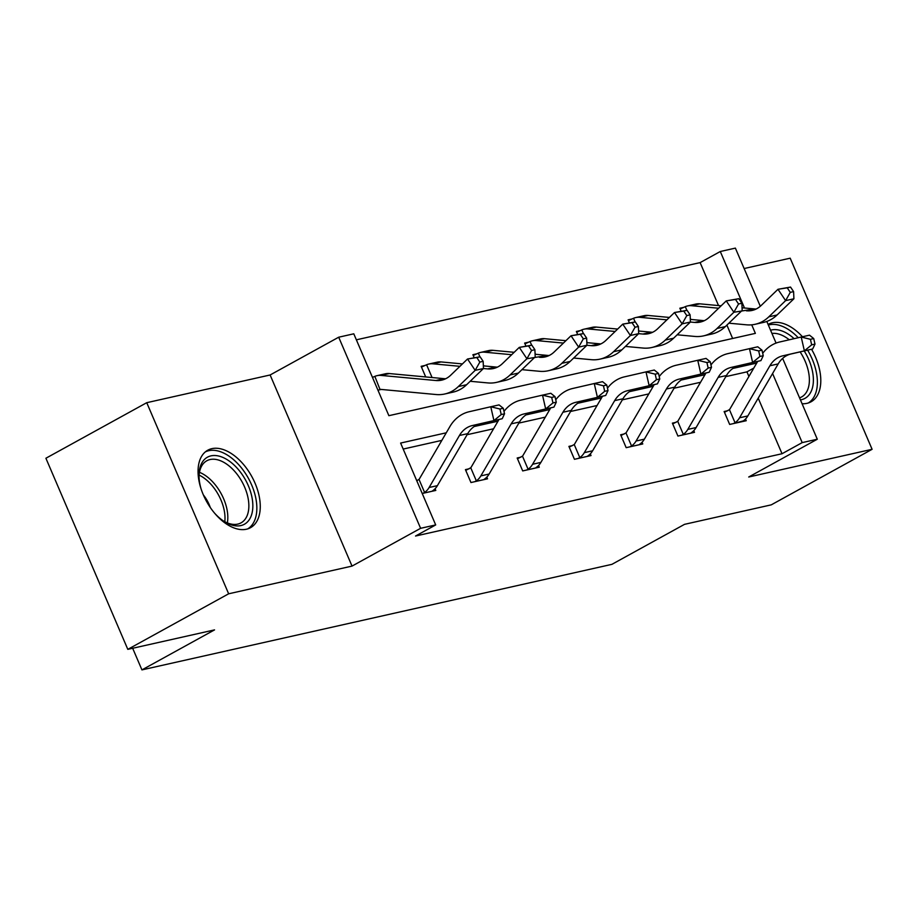 <?xml version="1.0" encoding="UTF-8"?>
<svg xmlns="http://www.w3.org/2000/svg" width="918" height="918" viewBox="0 0 918 918"><rect width="100%" height="100%" fill="white"/><g stroke="black" fill="none" stroke-linecap="round" stroke-linejoin="round"><path stroke-width="1.38" d="M811.546 349.253A44.248 25.83 -118.9 0 1 811.03 401.809A44.248 25.83 -118.9 0 1 806.956 403.346A44.248 25.83 -118.9 0 1 802.08 403.736M768.091 324.444A44.248 25.83 -118.9 0 1 768.332 324.306A44.248 25.83 -118.9 0 1 772.417 322.769A44.248 25.83 -118.9 0 1 802.458 336.757M246.426 529.227A44.248 25.83 -118.9 0 1 204.829 498.107A44.248 25.83 -118.9 0 1 207.812 450.187A44.248 25.83 -118.9 0 1 211.886 448.65A44.248 25.83 -118.9 0 1 253.483 479.77A44.248 25.83 -118.9 0 1 250.511 527.689A44.248 25.83 -118.9 0 1 246.426 529.227M782.641 358.387L817.295 439.229L748.721 477.004L872.1 449.304L771.258 504.854L684.53 524.339L611.916 564.341L141.934 669.888L214.548 629.886L127.809 649.359L45.9 458.243L146.742 402.692L228.651 593.797L352.03 566.096L420.605 528.309L338.696 337.204L353.786 333.808L388.876 415.682L755.376 333.372L751.716 324.823M127.809 649.359L228.651 593.797M872.1 449.304L790.191 258.188L744.131 268.538M352.03 566.096L270.122 374.98L146.742 402.692M270.122 374.98L338.696 337.204M718.53 305.579L700.124 262.617L356.368 339.821M700.124 262.617L720.286 251.509L735.375 248.112L760.299 306.268M132.674 648.269L141.934 669.888M676.107 422.303L672.389 423.141L677.92 436.061L694.501 432.332L693.779 430.645M572.625 445.551L568.908 446.389L574.438 459.298L591.02 455.569L590.297 453.882M469.144 468.788L465.426 469.626L470.957 482.535L487.538 478.817L486.815 477.119M748.916 376.46L746.942 371.859L725.817 376.609M700.549 382.278L674.076 388.222M648.808 393.902L622.335 399.846M597.067 405.515L570.594 411.471M545.326 417.139L518.854 423.083M493.586 428.763L467.113 434.707M441.845 440.376L403.186 449.063M446.263 432.803L400.615 443.061L435.694 524.924L415.533 536.032L782.033 453.733L758.211 398.16M416.692 480.573L417.403 480.412M435.075 488.743L435.798 490.43L422.223 493.482M520.885 457.164L517.167 458.002L522.698 470.923L539.279 467.193L538.556 465.506M624.366 433.927L620.648 434.765L626.179 447.674L642.761 443.956L642.038 442.258M727.848 410.69L724.13 411.528L729.661 424.437L746.242 420.719L745.519 419.021M435.694 524.924L420.605 528.309M817.295 439.229L802.194 442.614L772.577 373.511M782.033 453.733L802.194 442.614M756.707 363.08L732.908 368.428M704.967 374.705L681.167 380.052M653.226 386.329L629.427 391.676M601.485 397.942L577.686 403.289M549.744 409.566L525.945 414.913M498.004 421.19L474.204 426.526M766.805 321.449L776.077 343.08M744.498 308L720.286 251.509M732.633 338.478L726.895 325.098M681.064 311.041L679.848 308.219L683.577 307.381M629.323 322.666L628.107 319.843L631.836 319.005M577.583 334.29L576.366 331.467L580.096 330.629M525.842 345.902L524.626 343.08L528.355 342.242M474.101 357.527L472.885 354.704L476.614 353.866M425.7 376.942L421.144 366.316L424.873 365.479M381.257 389.439L377.952 390.173M372.41 377.264L373.133 377.103M746.942 371.859L753.793 368.084M432.068 491.268L432.894 490.602A19.852 15.893 -102.7 0 0 437.404 485.645L467.732 433.629A28.355 22.698 77.3 0 1 480.596 423.703L502.215 418.723L493.93 420.582L490.774 406.754L469.144 411.734A42.538 34.058 -102.7 0 0 449.866 426.629L419.526 478.645A5.669 4.544 77.3 0 1 418.998 479.391L424.598 492.461A19.852 15.893 -102.7 0 0 429.108 487.504L459.448 435.488A28.355 22.698 77.3 0 1 472.3 425.562L493.93 420.582L501.217 414.546L504.533 413.8L503.271 408.269L499.954 409.015L501.217 414.546M424.598 492.461L422.946 493.322M416.749 480.711L418.998 479.391M499.954 409.015L490.774 406.754L499.059 404.895L503.271 408.269M502.215 418.723L504.533 413.8M372.478 377.413L374.842 376.38A19.852 15.893 77.3 0 1 377.034 375.669A19.852 15.893 77.3 0 1 381.073 375.416L435.889 380.522A28.355 22.698 -102.7 0 0 441.65 380.155A28.355 22.698 -102.7 0 0 450.715 375.198L467.537 358.995L480.103 356.792L476.786 357.538L479.839 362.082L483.155 361.336L480.103 356.792M483.155 361.336L483.465 368.497L475.168 370.356L458.346 386.558A42.538 34.058 77.3 0 1 444.76 393.994A42.538 34.058 77.3 0 1 436.107 394.533L381.291 389.439A5.669 4.544 -102.7 0 0 380.454 389.45L378.664 390.012M377.034 375.669L385.319 373.81A19.852 15.893 77.3 0 1 389.358 373.557L444.174 378.664A28.355 22.698 -102.7 0 0 445.689 378.744M483.35 365.869L495.915 367.039L487.63 368.898L483.442 368.508L466.642 384.699A42.538 34.058 77.3 0 1 453.056 392.135L444.76 393.994M374.842 376.38L380.041 389.53M479.839 362.082L475.168 370.356L467.537 358.995L476.786 357.538M483.82 479.644L484.635 478.978A19.852 15.893 -102.7 0 0 489.145 474.021L519.485 422.005A28.355 22.698 77.3 0 1 532.337 412.079L553.956 407.099L545.671 408.958L542.515 395.13L520.885 400.122A42.538 34.058 -102.7 0 0 503.993 411.413M499.013 419.457L471.267 467.032A5.669 4.544 77.3 0 1 470.739 467.767L476.339 480.848L474.686 481.698M465.747 470.383L470.739 467.767M476.339 480.848A19.852 15.893 -102.7 0 0 480.848 475.891L511.188 423.864A28.355 22.698 77.3 0 1 524.04 413.938L545.671 408.958L552.957 402.933L556.285 402.187L555.023 396.656L551.695 397.402L552.957 402.933M551.695 397.402L542.515 395.13L550.811 393.271L555.023 396.656M553.956 407.099L556.285 402.187M535.561 468.031L536.376 467.365A19.852 15.893 -102.7 0 0 540.886 462.408L571.226 410.392A28.355 22.698 77.3 0 1 584.077 400.455L605.708 395.474L597.411 397.345L594.256 383.517L572.625 388.498A42.538 34.058 -102.7 0 0 555.734 399.8M550.754 407.833L523.008 455.408A5.669 4.544 77.3 0 1 522.48 456.143L528.079 469.224L526.427 470.085M517.488 458.759L522.48 456.143M528.079 469.224A19.852 15.893 -102.7 0 0 532.589 464.267L562.929 412.251A28.355 22.698 77.3 0 1 575.781 402.325L597.411 397.345L604.698 391.309L608.026 390.563L606.764 385.032L603.436 385.778L604.698 391.309M603.436 385.778L594.256 383.517L602.552 381.659L606.764 385.032M605.708 395.474L608.026 390.563M421.477 367.085L426.583 364.756A19.852 15.893 77.3 0 1 428.775 364.056A19.852 15.893 77.3 0 1 432.814 363.803L459.929 366.328M495.915 367.039A28.355 22.698 -102.7 0 0 497.43 367.12M487.63 368.898A28.355 22.698 -102.7 0 0 493.402 368.543A28.355 22.698 -102.7 0 0 502.456 363.585L519.278 347.383L531.843 345.168L528.527 345.914L531.579 350.458L534.896 349.712L531.843 345.168M534.896 349.712L535.205 356.873L518.383 373.075A42.538 34.058 77.3 0 1 504.797 380.511L496.5 382.381A42.538 34.058 77.3 0 1 487.848 382.921L470.188 381.28M535.091 354.256L547.667 355.415L526.909 358.731L510.098 374.934A42.538 34.058 77.3 0 1 496.5 382.381M428.775 364.056L437.06 362.197A19.852 15.893 77.3 0 1 441.099 361.933L462.42 363.918M426.583 364.756L432.057 377.527M531.579 350.458L526.909 358.731L519.278 347.383L528.527 345.914M473.218 355.461L478.324 353.132A19.852 15.893 77.3 0 1 480.516 352.432A19.852 15.893 77.3 0 1 484.555 352.179L511.67 354.704M547.667 355.415A28.355 22.698 -102.7 0 0 549.171 355.495M539.371 357.286A28.355 22.698 -102.7 0 0 545.143 356.918A28.355 22.698 -102.7 0 0 554.197 351.961L571.019 335.759L583.584 333.555L580.268 334.301L583.32 338.845L586.636 338.099L583.584 333.555M586.636 338.099L586.946 345.248L570.124 361.451A42.538 34.058 77.3 0 1 556.538 368.898L548.241 370.757A42.538 34.058 77.3 0 1 539.589 371.297L521.929 369.656M586.946 345.248L578.65 347.119L561.839 363.321A42.538 34.058 77.3 0 1 548.241 370.757M480.516 352.432L488.801 350.573A19.852 15.893 77.3 0 1 492.84 350.32L514.16 352.305M478.324 353.132L479.896 356.804M483.304 364.744L483.797 365.915M583.32 338.845L578.65 347.119L571.019 335.759L580.268 334.301M201.065 488.858A38.292 22.353 -118.9 0 1 199.011 475.157A38.292 22.353 -118.9 0 1 237.842 468.926A38.292 22.353 -118.9 0 1 251.991 513.334A38.292 22.353 -118.9 0 1 224.692 521.78A38.292 22.353 -118.9 0 1 214.204 512.726M223.717 521.149A35.446 20.689 61.1 0 0 241.021 522.87A35.446 20.689 61.1 0 0 234.951 471.645A35.446 20.689 61.1 0 0 206.802 460.779A35.446 20.689 61.1 0 0 199.022 476.327M247.734 528.871A43.961 25.658 61.1 0 0 239.609 465.701A43.961 25.658 61.1 0 0 205.322 451.897M203.371 494.928A25.245 14.734 -118.9 0 1 210.302 507.528M770.569 330.216A38.292 22.353 -118.9 0 1 794.116 338.673M789.273 339.786A35.446 20.689 61.1 0 0 771.946 333.429M808.265 402.991A43.961 25.658 61.1 0 0 807.622 350.16M798.235 337.721A43.961 25.658 61.1 0 0 768.355 325.041M804.214 350.951A38.292 22.353 -118.9 0 1 800.427 399.881M799.567 397.861A35.446 20.689 61.1 0 0 801.552 396.989A35.446 20.689 61.1 0 0 800.117 351.892M587.302 456.407L588.117 455.741A19.852 15.893 -102.7 0 0 592.626 450.784L622.966 398.768A28.355 22.698 77.3 0 1 635.818 388.842L657.449 383.862L649.152 385.721L645.997 371.893L624.366 376.873A42.538 34.058 -102.7 0 0 607.475 388.176M602.495 396.22L574.748 443.784A5.669 4.544 77.3 0 1 574.22 444.53L579.82 457.6L578.168 458.461M569.229 447.146L574.22 444.53M579.82 457.6A19.852 15.893 -102.7 0 0 584.33 452.643L614.67 400.627A28.355 22.698 77.3 0 1 627.522 390.701L649.152 385.721L656.45 379.685L659.767 378.939L658.504 373.419L655.188 374.154L656.45 379.685M655.188 374.154L645.997 371.893L654.293 370.034L658.504 373.419M657.449 383.862L659.767 378.939M524.958 343.837L530.065 341.519A19.852 15.893 77.3 0 1 532.256 340.819A19.852 15.893 77.3 0 1 536.296 340.555L563.411 343.08M586.832 342.632L599.408 343.802A28.355 22.698 -102.7 0 0 600.911 343.883M586.923 345.271L591.112 345.661A28.355 22.698 -102.7 0 0 596.884 345.306A28.355 22.698 -102.7 0 0 605.937 340.337L622.76 324.134L635.325 321.931L632.009 322.677L635.061 327.221L638.377 326.475L635.325 321.931M638.377 326.475L638.687 333.636L621.865 349.838A42.538 34.058 77.3 0 1 608.278 357.274L599.982 359.133A42.538 34.058 77.3 0 1 591.33 359.684L573.67 358.031M638.687 333.636L630.391 335.495L613.58 351.697A42.538 34.058 77.3 0 1 599.982 359.133M532.256 340.819L540.541 338.949A19.852 15.893 77.3 0 1 544.581 338.696L565.901 340.681M530.065 341.519L531.637 345.191M535.045 353.132L535.538 354.291M635.061 327.221L630.391 335.495L622.76 324.134L632.009 322.677M639.043 444.794L639.857 444.128A19.852 15.893 -102.7 0 0 644.367 439.171L674.707 387.144A28.355 22.698 77.3 0 1 687.559 377.218L709.189 372.238L700.893 374.096L697.737 360.281L676.107 365.261A42.538 34.058 -102.7 0 0 659.216 376.564M654.236 384.596L626.489 432.171A5.669 4.544 77.3 0 1 625.961 432.906L631.561 445.987L629.909 446.836M620.97 435.522L625.961 432.906M631.561 445.987A19.852 15.893 -102.7 0 0 636.071 441.03L666.411 389.014A28.355 22.698 77.3 0 1 679.263 379.077L700.893 374.096L708.191 368.072L711.507 367.326L710.245 361.795L706.929 362.541L708.191 368.072M706.929 362.541L697.737 360.281L706.034 358.41L710.245 361.795M709.189 372.238L711.507 367.326M576.699 332.224L581.805 329.895A19.852 15.893 77.3 0 1 583.997 329.195A19.852 15.893 77.3 0 1 588.036 328.942L615.152 331.467M638.572 331.008L651.149 332.178A28.355 22.698 -102.7 0 0 652.652 332.259M638.664 333.659L642.852 334.049A28.355 22.698 -102.7 0 0 648.624 333.682A28.355 22.698 -102.7 0 0 657.678 328.724L674.5 312.522L687.066 310.318L683.749 311.064L686.802 315.597L690.118 314.851L687.066 310.318M690.118 314.851L690.428 322.011L673.605 338.214A42.538 34.058 77.3 0 1 660.019 345.65L651.723 347.52A42.538 34.058 77.3 0 1 643.07 348.06L625.41 346.419M690.428 322.011L682.131 323.87L665.32 340.073A42.538 34.058 77.3 0 1 651.723 347.52M583.997 329.195L592.282 327.336A19.852 15.893 77.3 0 1 596.321 327.083L617.642 329.069M581.805 329.895L583.389 333.567M586.786 341.507L587.29 342.678M686.802 315.597L682.131 323.87L674.5 312.522L683.749 311.064M690.784 433.17L691.598 432.504A19.852 15.893 -102.7 0 0 696.108 427.547L726.448 375.531A28.355 22.698 77.3 0 1 739.3 365.605L760.93 360.613L752.634 362.484L749.478 348.656L727.848 353.637A42.538 34.058 -102.7 0 0 710.957 364.939M705.976 372.972L678.23 420.547A5.669 4.544 77.3 0 1 677.702 421.293L683.302 434.363L681.649 435.224M672.71 423.909L677.702 421.293M683.302 434.363A19.852 15.893 -102.7 0 0 687.811 429.406L718.151 377.39A28.355 22.698 77.3 0 1 731.003 367.464L752.634 362.484L759.932 356.448L763.248 355.702L761.986 350.171L758.67 350.917L759.932 356.448M758.67 350.917L749.478 348.656L757.775 346.797L761.986 350.171M760.93 360.613L763.248 355.702M628.44 320.6L633.546 318.282A19.852 15.893 77.3 0 1 635.738 317.571A19.852 15.893 77.3 0 1 639.777 317.318L666.893 319.843M690.313 319.395L702.89 320.566A28.355 22.698 -102.7 0 0 704.393 320.646M690.405 322.034L694.593 322.425A28.355 22.698 -102.7 0 0 700.365 322.057A28.355 22.698 -102.7 0 0 709.419 317.1L726.241 300.897L738.806 298.694L735.49 299.44L738.542 303.984L741.859 303.238L738.806 298.694M741.859 303.238L742.169 310.399L725.346 326.59A42.538 34.058 77.3 0 1 711.76 334.037L703.463 335.896A42.538 34.058 77.3 0 1 694.811 336.436L677.151 334.795M742.054 307.771L754.63 308.941L733.872 312.258L717.061 328.46A42.538 34.058 77.3 0 1 703.463 335.896M635.738 317.571L644.023 315.712A19.852 15.893 77.3 0 1 648.062 315.459L669.383 317.444M633.546 318.282L635.13 321.954M638.526 329.895L639.031 331.054M738.542 303.984L733.872 312.258L726.241 300.897L735.49 299.44M757.717 361.359L729.971 408.923A5.669 4.544 77.3 0 1 729.443 409.669L735.043 422.75L733.493 423.554L743.339 420.88A19.852 15.893 -102.7 0 0 747.849 415.923L778.189 363.907A28.355 22.698 77.3 0 1 791.041 353.981L812.671 349.001L804.375 350.86L801.219 337.032L779.589 342.012A42.538 34.058 -102.7 0 0 762.697 353.315M724.451 412.285L729.443 409.669M735.043 422.75A19.852 15.893 -102.7 0 0 739.552 417.793L769.892 365.766A28.355 22.698 77.3 0 1 782.744 355.84L804.375 350.86L811.673 344.835L814.989 344.089L813.727 338.558L810.41 339.304L811.673 344.835M810.41 339.304L801.219 337.032L809.515 335.173L813.727 338.558M812.671 349.001L814.989 344.089M680.181 308.987L685.287 306.658A19.852 15.893 77.3 0 1 687.479 305.958A19.852 15.893 77.3 0 1 691.518 305.705L718.633 308.23M754.63 308.941A28.355 22.698 -102.7 0 0 756.134 309.022M746.334 310.8A28.355 22.698 -102.7 0 0 752.106 310.445A28.355 22.698 -102.7 0 0 761.16 305.487L777.982 289.285L790.547 287.07L787.231 287.816L790.283 292.36L793.6 291.614L790.547 287.07M793.6 291.614L793.909 298.775L777.087 314.977A42.538 34.058 77.3 0 1 763.501 322.413L755.204 324.272A42.538 34.058 77.3 0 1 746.552 324.823L728.903 323.182M793.909 298.775L785.613 300.634L768.802 316.836A42.538 34.058 77.3 0 1 755.204 324.272M687.479 305.958L695.764 304.087A19.852 15.893 77.3 0 1 699.803 303.835L721.123 305.82M685.287 306.658L686.871 310.33M690.267 318.271L690.772 319.43M790.283 292.36L785.613 300.634L777.982 289.285L787.231 287.816M423.049 493.264L432.126 491.233M459.448 435.488L467.732 433.629M472.3 425.562L480.596 423.703M429.108 487.504L437.404 485.645M381.177 389.427L378.767 389.966M444.174 378.664L435.889 380.522M466.642 384.699L458.346 386.558M389.358 373.557L381.073 375.416M474.79 481.652L483.866 479.609M511.188 423.864L519.485 422.005M524.04 413.938L532.337 412.079M480.848 475.891L489.145 474.021M526.53 470.027L535.607 467.996M562.929 412.251L571.226 410.392M575.781 402.325L584.077 400.455M532.589 464.267L540.886 462.408M518.383 373.075L510.098 374.934M441.099 361.933L432.814 363.803M570.124 361.451L561.839 363.321M492.84 350.32L484.555 352.179M199.47 472.311A35.446 20.689 -118.9 0 1 213.928 483.224A35.446 20.689 -118.9 0 1 227.343 522.916M224.795 521.734A34.287 20.012 61.1 0 0 211.576 484.991A34.287 20.012 61.1 0 0 199.103 475.099M578.271 458.415L587.348 456.372M614.67 400.627L622.966 398.768M627.522 390.701L635.818 388.842M584.33 452.643L592.626 450.784M599.408 343.802L591.112 345.661M621.865 349.838L613.58 351.697M544.581 338.696L536.296 340.555M630.012 446.791L639.089 444.748M666.411 389.014L674.707 387.144M679.263 379.077L687.559 377.218M636.071 441.03L644.367 439.171M651.149 332.178L642.852 334.049M673.605 338.214L665.32 340.073M596.321 327.083L588.036 328.942M681.753 435.166L690.829 433.135M718.151 377.39L726.448 375.531M731.003 367.464L739.3 365.605M687.811 429.406L696.108 427.547M702.89 320.566L694.593 322.425M725.346 326.59L717.061 328.46M648.062 315.459L639.777 317.318M769.892 365.766L778.189 363.907M782.744 355.84L791.041 353.981M739.552 417.793L747.849 415.923M777.087 314.977L768.802 316.836M699.803 303.835L691.518 305.705"/></g></svg>
